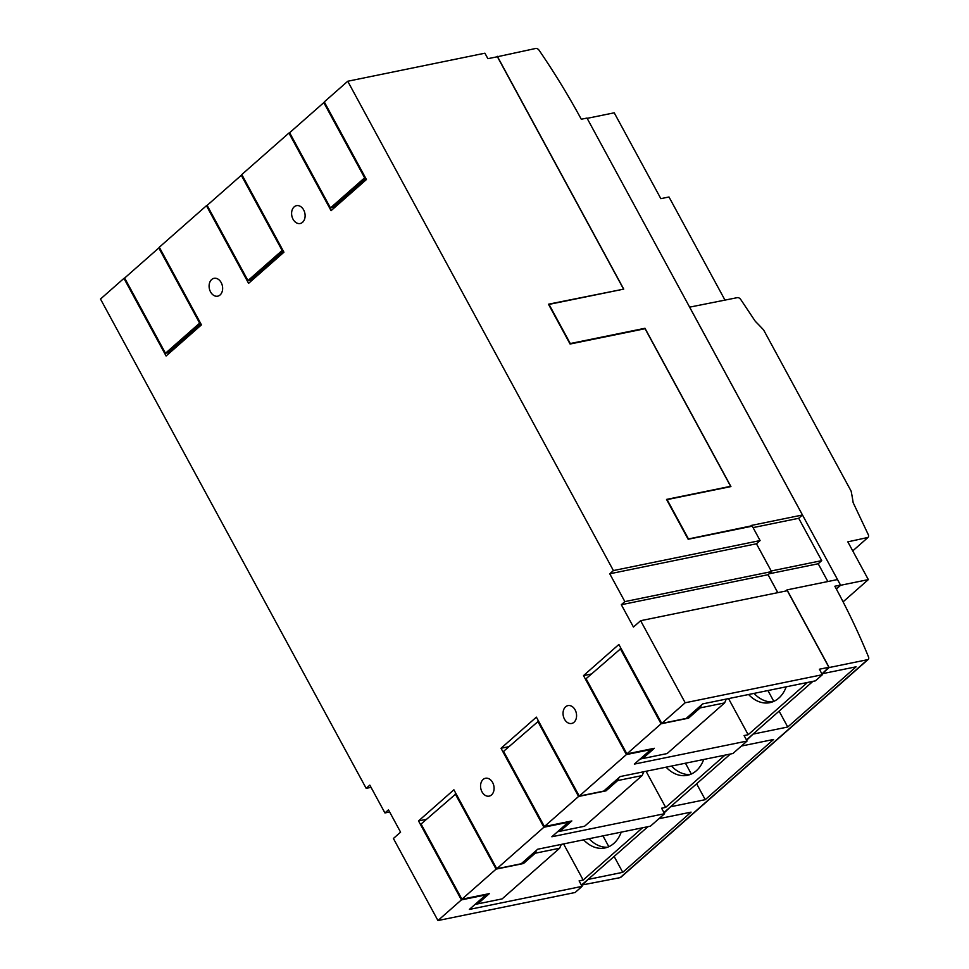 <?xml version="1.0" encoding="UTF-8"?>
<svg xmlns="http://www.w3.org/2000/svg" width="969" height="969" viewBox="0 0 969 969"><rect width="100%" height="100%" fill="white"/><g stroke="black" fill="none" stroke-linecap="round" stroke-linejoin="round"><path stroke-width="1.45" d="M843.091 601.846L868.333 579.607L847.827 541.841L867.473 537.565A3.246 2.047 48.6 0 0 868.103 537.25A3.246 2.047 48.6 0 0 868.272 534.646L853.144 502.62A247.107 156.057 48.6 0 0 851.145 491.162L763.596 329.908A247.107 156.057 48.6 0 0 755.311 321.333L740.752 299.518A3.246 2.047 48.6 0 0 737.227 297.665L689.601 307.149L802.453 514.987L798.71 518.282L821.712 560.651L818.199 563.752L827.853 581.545M867.606 537.795L852.744 550.889M868.333 579.607L840.632 585.276L586.996 118.073L581.291 119.235A538.643 340.167 48.6 0 0 539.164 50.34A3.246 2.047 48.6 0 0 535.748 48.45L496.649 56.905M836.356 589.031L840.632 585.276M581.521 885.085L620.172 877.635A3.246 2.047 48.6 0 0 620.814 877.32L868.272 659.356A3.246 2.047 48.6 0 1 867.618 659.671L829.185 667.532L787.034 589.891L837.507 579.559L840.511 585.082L836.247 588.825M840.511 585.082L834.854 586.233A538.837 340.289 48.6 0 1 868.503 656.909A3.246 2.047 48.6 0 1 868.272 659.356M787.034 589.891L785.738 591.029M798.71 518.282L753.058 527.62M829.185 667.532L822.124 673.746L828.895 667.278L787.325 590.702L640.63 620.705L633.447 627.04L621.323 604.717L624.86 601.604L609.755 573.793L756.438 543.791L771.215 570.995L756.462 543.766M771.239 570.971L821.712 560.651M750.781 526.458L751.229 525.464L802.453 514.987M769.059 573.805L818.199 563.752M777.756 592.665L768.054 574.69L777.804 592.653M581.4 885.109L588.607 878.931L581.739 885.496M614.128 856.451L622.752 872.33L588.801 879.283M602.96 835.872L608.835 846.688M658.896 818.708L691.103 812.131L622.752 872.33M663.959 812.567L671.105 806.269L664.14 812.906M696.626 783.788L705.238 799.667L671.287 806.62M685.446 763.209L691.321 774.025M741.394 746.045L773.589 739.468L705.238 799.667M746.445 739.904L753.591 733.606L746.639 740.243M751.447 525.864L688.038 539.043M724.885 299.918L668.998 196.986L660.846 198.657L614.237 112.816L587.141 118.351M688.353 538.764L667.096 499.616L730.929 486.571L644.979 328.273L570.281 343.547L549.023 304.399L623.733 289.125L497.327 56.311M623.442 288.871L497.4 56.747L487.892 58.685L484.912 53.198L347.738 81.251L613.413 570.571L760.096 540.569L752.271 526.155L688.16 539.261L666.539 499.423L730.638 486.317L645.063 328.709L570.087 344.031L548.466 304.205L622.982 289.271M779.112 711.125L787.736 727.004L753.785 733.957M767.945 690.546L773.807 701.374M822.124 673.746L856.087 666.805L787.736 727.004M221.174 282.573A9.109 6.65 78.4 0 1 217.698 296.175A9.109 6.65 78.4 0 1 210.564 291.923A9.109 6.65 78.4 0 1 214.04 278.321A9.109 6.65 78.4 0 1 221.174 282.573M303.66 209.922A9.109 6.65 78.4 0 1 300.184 223.512A9.109 6.65 78.4 0 1 293.062 219.26A9.109 6.65 78.4 0 1 296.538 205.658A9.109 6.65 78.4 0 1 303.66 209.922M482.017 791.867A9.109 6.65 78.4 0 1 485.493 778.264A9.109 6.65 78.4 0 1 492.627 782.528A9.109 6.65 78.4 0 1 489.151 796.13A9.109 6.65 78.4 0 1 482.017 791.867M564.503 719.204A9.109 6.65 78.4 0 1 567.991 705.602A9.109 6.65 78.4 0 1 575.114 709.865A9.109 6.65 78.4 0 1 571.637 723.468A9.109 6.65 78.4 0 1 564.503 719.204M644.979 328.273L644.312 328.854M640.63 620.705L685.192 702.767L822.366 674.715L819.386 669.228L828.895 667.278M621.323 604.717L768.017 574.714M624.86 601.604L771.542 571.601L768.054 574.69M771.215 570.995L771.542 571.601M812.918 681.352L753.591 733.606M807.48 682.467L748.165 734.72L744.083 735.556L747.075 741.043L732.927 753.507L620.196 776.557L603.699 791.092L579.256 796.094L536.378 717.133L501.021 748.274L543.9 827.235L496.758 868.757L521.213 863.754L537.71 849.219L650.441 826.169L664.577 813.706L551.846 836.768L568.343 822.233L543.9 827.235M724.994 755.13L665.667 807.383L661.597 808.219L664.577 813.706M642.508 827.792L583.181 880.046L579.099 880.882L582.09 886.369L469.359 909.431L485.857 894.896L461.401 899.898L437.952 920.55L575.138 892.497L582.09 886.369M647.934 826.678L588.607 878.931M730.432 754.015L671.105 806.269M754.027 693.392A34.436 25.109 -101.6 0 0 772.523 701.895M748.589 694.507A34.436 25.109 -101.6 0 0 769.858 702.658A34.436 25.109 -101.6 0 0 786.21 686.815M589.043 838.718A34.436 25.109 -101.6 0 0 607.551 847.221M583.617 839.832A34.436 25.109 -101.6 0 0 604.874 847.984A34.436 25.109 -101.6 0 0 621.226 832.141M371.042 787.349L366.173 788.342L369.831 785.132L384.935 812.943L388.472 809.83L400.585 832.153L393.402 838.488L437.952 920.55M347.738 81.251L324.288 101.902L366.427 179.531L331.071 210.673L288.932 133.044L241.79 174.565L283.941 252.194L248.585 283.336L206.445 205.707L159.304 247.228L201.443 324.857L166.099 355.998L123.947 278.369L100.497 299.033L366.173 788.342M671.529 766.055A34.436 25.109 -101.6 0 0 690.037 774.558M666.103 767.169A34.436 25.109 -101.6 0 0 687.36 775.321A34.436 25.109 -101.6 0 0 703.712 759.478M389.635 811.986L384.935 812.943M461.401 899.898L418.535 820.937L453.892 789.796L496.758 868.757M747.075 741.043L634.344 764.105L650.841 749.57L626.386 754.572L579.256 796.094M626.386 754.572L583.52 675.611L618.876 644.47L661.742 723.431L686.185 718.429L702.682 703.894L815.413 680.844L822.366 674.715M685.192 702.767L661.742 723.431M609.755 573.793L613.413 570.571M756.438 543.791L760.096 540.569M159.594 247.785L158.819 247.943L199.65 323.137L200.426 322.98M181.748 342.202A12.149 8.854 78.4 0 1 180.476 341.572M158.819 247.943L124.638 278.042L165.469 353.249L167.746 352.777L200.801 323.658M199.65 323.137L165.469 353.249M123.947 278.369L124.735 278.212M206.445 205.707L207.221 205.549M242.093 175.123L241.305 175.28L282.136 250.474L282.924 250.317M264.234 269.539A12.149 8.854 78.4 0 1 262.962 268.91M241.305 175.28L207.136 205.38L247.967 280.586L250.232 280.114L283.287 250.995M282.136 250.474L247.967 280.586M288.932 133.044L289.719 132.886M324.579 102.46L323.803 102.617L364.635 177.811L365.41 177.654M346.732 196.877A12.149 8.854 78.4 0 1 345.448 196.247M323.803 102.617L289.622 132.717L330.453 207.923L332.73 207.451L365.785 178.332M364.635 177.811L330.453 207.923M563.57 843.926L583.181 880.046M522.86 862.289L523.526 863.512L535.191 853.229L536.451 850.334M475.101 904.356L477.681 903.883L489.345 893.612L461.91 899.22L421.079 824.025L456.036 793.756M461.91 899.22L496.092 869.12L455.26 793.914M523.526 863.512L496.092 869.12M477.681 903.883L502.124 898.893L559.634 848.226L535.191 853.229M561.305 844.399L559.634 848.226M426.421 819.326L418.535 820.937M508.907 746.663L501.021 748.274M605.359 789.626L606.013 790.849L617.677 780.566L618.937 777.671M557.599 831.705L560.179 831.22L571.843 820.949L544.408 826.557L503.577 751.363L538.534 721.093M544.408 826.557L578.578 796.457L537.747 721.251M606.013 790.849L578.578 796.457M560.179 831.22L584.622 826.23L642.132 775.563L617.677 780.566M643.791 771.736L642.132 775.563M646.057 771.263L665.667 807.383M728.555 698.613L748.165 734.72M687.845 716.975L688.511 718.186L700.175 707.903L701.435 705.008M640.085 759.042L642.665 758.557L654.329 748.286L626.895 753.894L586.063 678.7L621.02 648.431M626.895 753.894L661.076 723.795L620.245 648.588M688.511 718.186L661.076 723.795M642.665 758.557L667.108 753.567L724.618 702.913L700.175 707.903M726.278 699.073L724.618 702.913M591.393 674L583.52 675.611M867.618 659.671L620.172 877.635"/></g></svg>
